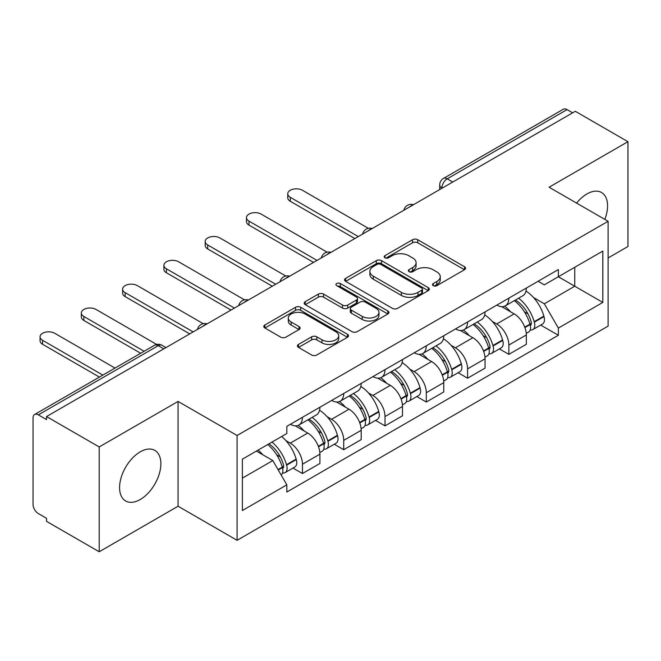 <?xml version="1.0" encoding="UTF-8"?>
<svg xmlns="http://www.w3.org/2000/svg" width="661" height="661" viewBox="0 0 661 661"><rect width="100%" height="100%" fill="white"/><g stroke="black" fill="none" stroke-linecap="round" stroke-linejoin="round"><path stroke-width="0.99" d="M433.252 285.659A2.57 1.487 0 0 0 436.888 285.659L464.485 269.721A3.677 2.123 0 0 0 465.567 268.226A3.677 2.123 0 0 0 464.485 266.722L417.735 239.728A3.677 2.123 0 0 0 412.538 239.728L384.942 255.667A2.57 1.487 0 0 0 384.181 256.716A2.57 1.487 0 0 0 384.942 257.765A2.57 1.487 0 0 0 388.577 257.765L392.147 255.7A11.758 6.784 0 0 1 408.771 255.7L412.671 257.947A11.758 6.784 0 0 1 416.108 262.748A11.758 6.784 0 0 1 412.671 267.548L409.093 269.614A2.57 1.487 0 0 0 408.341 270.663A2.57 1.487 0 0 0 409.093 271.712A2.57 1.487 0 0 0 412.728 271.712L416.306 269.647A11.758 6.784 0 0 1 432.93 269.647L436.822 271.894A11.758 6.784 0 0 1 440.267 276.695A11.758 6.784 0 0 1 436.822 281.495L433.252 283.561A2.57 1.487 0 0 0 432.501 284.61A2.57 1.487 0 0 0 433.252 285.659L433.252 283.561M140.231 499.518A29.191 16.855 120 0 0 159.301 473.788A29.191 16.855 120 0 0 154.823 450.397A29.191 16.855 120 0 0 140.231 451.843A29.191 16.855 120 0 0 121.153 477.564A29.191 16.855 120 0 0 125.631 500.964A29.191 16.855 120 0 0 140.231 499.518M604.807 219.386A29.191 16.855 120 0 0 601.527 192.5A29.191 16.855 120 0 0 586.935 193.946A29.191 16.855 120 0 0 576.599 203.101M298.508 344.406A3.677 2.123 0 0 0 297.425 345.91A3.677 2.123 0 0 0 298.508 347.405L311.62 354.982A3.677 2.123 0 0 0 316.817 354.982L347.471 337.284A3.677 2.123 0 0 0 348.545 335.788A3.677 2.123 0 0 0 347.471 334.284L300.714 307.291A3.677 2.123 0 0 0 295.517 307.291L264.863 324.989A3.677 2.123 0 0 0 263.789 326.484A3.677 2.123 0 0 0 264.863 327.988L280.71 337.135A3.677 2.123 0 0 0 285.907 337.135L299.02 329.558A3.677 2.123 0 0 0 300.102 328.063A3.677 2.123 0 0 0 299.02 326.559L291.162 322.023A9.824 5.676 0 0 1 288.287 318.015A9.824 5.676 0 0 1 294.352 312.769A9.824 5.676 0 0 1 305.06 314L335.846 331.772A9.824 5.676 0 0 1 338.721 335.788A9.824 5.676 0 0 1 332.657 341.026A9.824 5.676 0 0 1 321.948 339.795L316.817 336.837A3.677 2.123 0 0 0 311.62 336.837L298.508 344.406L298.508 347.405M237.084 435.492L178.073 401.425L99.208 446.952L46.543 416.554L575.285 111.288L627.95 141.685L549.093 187.22L608.103 221.286L237.084 435.492L237.084 540.31L608.103 326.104L608.103 221.286M392.403 308.34A3.677 2.123 0 0 0 397.6 308.34L428.254 290.642A3.677 2.123 0 0 0 429.328 289.146A3.677 2.123 0 0 0 428.254 287.642L381.496 260.649A3.677 2.123 0 0 0 376.299 260.649L345.653 278.347A3.677 2.123 0 0 0 344.571 279.843A3.677 2.123 0 0 0 345.653 281.346L392.403 308.34M337.713 286.213A2.57 1.487 0 0 1 340.324 286.577L340.324 283.519L387.858 310.967A3.677 2.123 0 0 1 388.932 312.463A3.677 2.123 0 0 1 387.858 313.967L357.213 331.657A3.677 2.123 0 0 1 352.016 331.657L305.258 304.663L305.258 301.664A3.677 2.123 0 0 0 304.184 303.168A3.677 2.123 0 0 0 305.258 304.663M305.258 301.664L318.379 294.095A3.677 2.123 0 0 1 323.568 294.095L342.53 305.043A3.677 2.123 0 0 0 347.727 305.043L356.428 300.02A3.677 2.123 0 0 0 357.502 298.516A3.677 2.123 0 0 0 356.428 297.02L336.689 285.618A2.57 1.487 0 0 1 335.937 284.569A2.57 1.487 0 0 1 337.523 283.197A2.57 1.487 0 0 1 340.324 283.519M99.208 446.952L99.208 551.77L46.543 521.364L46.543 518.307L38.346 513.572A7.486 4.321 -120 0 1 33.05 504.401L33.05 417.926A7.486 4.321 -120 0 1 34.603 414.497L154.484 345.29A7.486 4.321 60 0 1 158.219 345.662L38.346 414.868A7.486 4.321 -120 0 0 34.603 414.497M608.103 257.964L627.95 246.503L627.95 141.685M99.208 551.77L178.073 506.235L237.084 540.31M46.543 416.554L46.543 419.603L38.346 414.868M452.76 182.023L447.208 178.817A7.486 4.321 60 0 0 443.465 178.445L563.346 109.23A7.486 4.321 60 0 1 567.08 109.602L447.208 178.817A7.486 4.321 120 0 0 441.912 187.98L441.912 188.286M572.641 112.816L567.08 109.602M508.863 298.144A17.219 9.94 60 0 1 505.301 305.869L522.768 295.789A17.219 9.94 -120 0 0 526.33 288.056M492.288 321.42L496.692 323.964A17.219 9.94 60 0 1 508.863 345.05L526.33 334.962A17.219 9.94 -120 0 0 514.159 313.876L501.658 306.663M526.33 334.962L526.33 344.282L508.863 354.37L499.394 348.901M505.301 305.869A17.219 9.94 60 0 1 496.824 305.093M508.863 345.05L508.863 354.37M467.583 321.973A17.219 9.94 60 0 1 464.014 329.707L481.481 319.618A17.219 9.94 -120 0 0 485.05 311.893M458.106 372.738L467.583 378.199L485.05 368.119L485.05 358.799A17.219 9.94 -120 0 0 472.871 337.713L460.37 330.5M464.014 329.707A17.219 9.94 60 0 1 455.545 328.93M451 345.257L455.404 347.793A17.219 9.94 60 0 1 467.583 368.879L467.583 378.199M426.295 345.81A17.219 9.94 60 0 1 422.734 353.536L440.201 343.456A17.219 9.94 -120 0 0 443.762 335.73M416.827 396.567L426.295 402.037L443.762 391.956L443.762 382.636A17.219 9.94 -120 0 0 431.592 361.55L419.091 354.329M422.734 353.536A17.219 9.94 60 0 1 414.257 352.759M409.721 369.086L414.125 371.631A17.219 9.94 60 0 1 426.295 392.717L426.295 402.037M385.016 369.648A17.219 9.94 60 0 1 381.447 377.373L398.914 367.293A17.219 9.94 -120 0 0 402.483 359.559M375.547 420.404L385.016 425.874L402.483 415.786L402.483 406.465A17.219 9.94 -120 0 0 390.304 385.38L377.803 378.166M381.447 377.373A17.219 9.94 60 0 1 372.978 376.596M368.441 392.923L372.845 395.468A17.219 9.94 60 0 1 385.016 416.554L385.016 425.874M343.728 393.477A17.219 9.94 60 0 1 340.167 401.21L357.634 391.122A17.219 9.94 -120 0 0 361.195 383.397M334.259 444.242L343.728 449.703L361.195 439.623L361.195 430.303A17.219 9.94 -120 0 0 349.025 409.217L336.523 402.004M340.167 401.21A17.219 9.94 60 0 1 331.69 400.434M327.154 416.76L331.558 419.297A17.219 9.94 60 0 1 343.728 440.383L343.728 449.703M302.449 417.314A17.219 9.94 60 0 1 298.879 425.04L316.346 414.959A17.219 9.94 -120 0 0 319.916 407.234M292.98 468.071L302.449 473.54L319.916 463.46L319.916 454.14A17.219 9.94 -120 0 0 307.745 433.054L295.244 425.833M298.879 425.04A17.219 9.94 60 0 1 290.41 424.263M285.874 440.59L290.278 443.134A17.219 9.94 60 0 1 302.449 464.22L302.449 473.54M538.104 281.255L544.325 284.85L602.807 251.081L574.756 267.275L574.756 286.221L544.325 303.796L533.567 297.582M242.38 478.126L272.811 460.552L286.833 484.844L242.38 510.515L242.38 459.18L286.833 433.509L286.833 426.328L558.355 269.572L558.355 276.752L602.807 302.424L558.355 328.087L544.325 303.796M602.807 251.081L602.807 302.424M286.833 484.844L286.833 492.024L558.355 335.267L558.355 328.087M178.073 401.425L178.073 506.235M272.811 460.552L256.402 451.083M540.673 325.063L558.355 335.267M434.277 286.023L436.822 284.552A11.758 6.784 0 0 0 440.267 279.752L440.267 276.695M416.108 262.748L416.108 265.805A11.758 6.784 0 0 1 412.671 270.605L410.126 272.076M464.443 269.754L417.735 242.785A3.677 2.123 0 0 0 412.538 242.785L385.966 258.129M428.204 290.675L381.496 263.706A3.677 2.123 0 0 0 376.299 263.706L345.695 281.371M421.759 290.196A2.57 1.487 0 0 0 422.511 289.146A2.57 1.487 0 0 0 421.759 288.097L380.719 264.4A2.57 1.487 0 0 0 377.084 264.4L373.316 266.573A11.758 6.784 0 0 0 369.871 271.374A11.758 6.784 0 0 0 373.316 276.174L401.367 292.369A11.758 6.784 0 0 0 417.992 292.369L421.759 290.196L421.759 293.253A2.57 1.487 0 0 0 422.511 292.203L422.511 289.146M369.871 271.374L369.871 274.431A11.758 6.784 0 0 0 373.316 279.231L373.316 276.174M421.759 293.253L417.992 295.426A11.758 6.784 0 0 1 401.367 295.426L373.316 279.231M305.308 304.696L318.379 297.153L318.379 294.095M357.502 298.516L357.502 301.573A3.677 2.123 0 0 1 356.428 303.069L347.727 308.1A3.677 2.123 0 0 1 342.53 308.1L323.568 297.153A3.677 2.123 0 0 0 318.379 297.153M340.324 286.577L387.809 313.992M362.211 316.404A9.824 5.676 0 0 0 372.92 317.627A9.824 5.676 0 0 0 378.984 312.389A9.824 5.676 0 0 0 376.109 308.381L365.26 302.118A3.677 2.123 0 0 0 360.063 302.118L351.363 307.142A3.677 2.123 0 0 0 350.289 308.637A3.677 2.123 0 0 0 351.363 310.141L362.211 316.404L362.211 319.453A9.824 5.676 0 0 0 372.92 320.684A9.824 5.676 0 0 0 378.984 315.446L378.984 312.389M350.289 308.637L350.289 311.695A3.677 2.123 0 0 0 351.363 313.198L351.363 310.141M362.211 319.453L351.363 313.198M338.721 335.788L338.721 338.837A9.824 5.676 0 0 1 332.657 344.084A9.824 5.676 0 0 1 321.948 342.852L316.817 339.886A3.677 2.123 0 0 0 311.62 339.886L298.549 347.438M288.287 318.015L288.287 321.072A9.824 5.676 0 0 0 291.162 325.08L291.162 322.023M298.979 329.591L291.162 325.08M347.422 337.308L300.714 310.348A3.677 2.123 0 0 0 295.517 310.348L264.912 328.013M515.365 300.061A23.581 13.617 60 0 1 515.481 300.127A23.581 13.617 60 0 1 530.998 321.287L531.13 321.775A4.586 2.644 60 0 1 530.411 325.377A4.586 2.644 60 0 1 530.304 325.427M368.367 228.334L302.449 190.277A8.61 4.966 -0 0 0 293.071 189.195A8.61 4.966 -0 0 0 287.758 193.789A8.61 4.966 -0 0 0 290.278 197.3L290.278 201.275A8.61 4.966 180 0 1 287.758 197.763L287.758 193.789M514.332 300.656A28.44 16.418 60 0 1 529.957 324.121L530.097 324.609A9.452 5.453 60 0 1 528.61 332.029L526.255 333.392M530.221 329.946A9.452 5.453 -120 0 0 532.84 329.591A9.452 5.453 -120 0 0 534.336 322.171L534.195 321.676A28.44 16.418 -120 0 0 518.563 298.21M525.974 291.08A28.44 16.418 60 0 1 543.854 316.098L543.995 316.594A9.452 5.453 60 0 1 542.499 324.014L532.84 329.591M354.841 238.555L290.278 201.275M504.632 306.2A28.44 16.418 60 0 1 510.565 311.81M358.287 236.572L290.278 197.3M524.396 311.843L528.023 313.942M474.077 323.898A23.581 13.617 60 0 1 474.193 323.964A23.581 13.617 60 0 1 489.71 345.116L489.851 345.612A4.586 2.644 60 0 1 489.123 349.206A4.586 2.644 60 0 1 489.024 349.264M327.079 252.163L261.169 214.106A8.61 4.966 -0 0 0 251.783 213.032A8.61 4.966 -0 0 0 246.47 217.626A8.61 4.966 -0 0 0 248.99 221.138L248.99 225.112A8.61 4.966 180 0 1 246.47 221.6L246.47 217.626M473.045 324.493A28.44 16.418 60 0 1 488.677 347.959L488.818 348.446A9.452 5.453 60 0 1 487.322 355.866L484.976 357.221M488.942 353.775A9.452 5.453 -120 0 0 491.561 353.42A9.452 5.453 -120 0 0 493.048 346L492.916 345.513A28.44 16.418 -120 0 0 477.283 322.047M484.687 314.917A28.44 16.418 60 0 1 502.575 339.936L502.707 340.423A9.452 5.453 60 0 1 501.22 347.843L491.561 353.42M313.562 262.392L248.99 225.112M463.344 330.037A28.44 16.418 60 0 1 469.285 335.639M316.999 260.401L248.99 221.138M483.117 335.681L486.744 337.771M432.798 347.727A23.581 13.617 60 0 1 432.914 347.793A23.581 13.617 60 0 1 448.431 368.954L448.563 369.441A4.586 2.644 60 0 1 447.844 373.044A4.586 2.644 60 0 1 447.737 373.101M285.8 276.001L219.882 237.943A8.61 4.966 -0 0 0 210.504 236.869A8.61 4.966 -0 0 0 205.191 241.455A8.61 4.966 -0 0 0 207.711 244.975L207.711 248.949A8.61 4.966 180 0 1 205.191 245.429L205.191 241.455M431.765 348.322A28.44 16.418 60 0 1 447.398 371.796L447.53 372.283A9.452 5.453 60 0 1 446.043 379.703L443.688 381.058M447.654 377.613A9.452 5.453 -120 0 0 450.273 377.257A9.452 5.453 -120 0 0 451.769 369.838L451.628 369.35A28.44 16.418 -120 0 0 435.996 345.877M443.407 338.746A28.44 16.418 60 0 1 461.287 363.773L461.428 364.261A9.452 5.453 60 0 1 459.932 371.68L450.273 377.257M272.282 286.221L207.711 248.949M422.065 353.866A28.44 16.418 60 0 1 428.006 359.477M275.72 284.238L207.711 244.975M441.829 359.518L445.456 361.608M391.51 371.565A23.581 13.617 60 0 1 391.634 371.631A23.581 13.617 60 0 1 407.143 392.791L407.283 393.278A4.586 2.644 60 0 1 406.556 396.881A4.586 2.644 60 0 1 406.457 396.93M244.512 299.838L178.602 261.781A8.61 4.966 -0 0 0 169.216 260.698A8.61 4.966 -0 0 0 163.903 265.292A8.61 4.966 -0 0 0 166.423 268.804L166.423 272.778A8.61 4.966 180 0 1 163.903 269.267L163.903 265.292M390.477 372.16A28.44 16.418 60 0 1 406.11 395.625L406.251 396.113A9.452 5.453 60 0 1 404.755 403.532L402.409 404.896M406.375 401.45A9.452 5.453 -120 0 0 408.994 401.095A9.452 5.453 -120 0 0 410.481 393.675L410.349 393.179A28.44 16.418 -120 0 0 394.716 369.714M402.119 362.583A28.44 16.418 60 0 1 420.008 387.61L420.148 388.098A9.452 5.453 60 0 1 418.653 395.518L408.994 401.095M230.995 310.059L166.423 272.778M380.777 377.704A28.44 16.418 60 0 1 386.718 383.314M234.44 308.076L166.423 268.804M400.549 383.347L404.177 385.446M350.231 395.402A23.581 13.617 60 0 1 350.347 395.468A23.581 13.617 60 0 1 365.864 416.628L366.004 417.116A4.586 2.644 60 0 1 365.277 420.71A4.586 2.644 60 0 1 365.169 420.768M203.233 323.667L137.314 285.61A8.61 4.966 -0 0 0 127.937 284.536A8.61 4.966 -0 0 0 122.624 289.13A8.61 4.966 -0 0 0 125.144 292.641L125.144 296.615A8.61 4.966 180 0 1 122.624 293.104L122.624 289.13M349.198 395.997A28.44 16.418 60 0 1 364.831 419.462L364.971 419.95A9.452 5.453 60 0 1 363.476 427.37L361.129 428.725M365.087 425.279A9.452 5.453 -120 0 0 367.706 424.924A9.452 5.453 -120 0 0 369.202 417.504L369.061 417.017A28.44 16.418 -120 0 0 353.428 393.551M360.84 386.421A28.44 16.418 60 0 1 378.72 411.439L378.86 411.927A9.452 5.453 60 0 1 377.365 419.347L367.706 424.924M189.715 333.896L125.144 296.615M339.498 401.541A28.44 16.418 60 0 1 345.439 407.143M193.152 331.905L125.144 292.641M359.262 407.184L362.889 409.275M308.943 419.231A23.581 13.617 60 0 1 309.067 419.305A23.581 13.617 60 0 1 324.576 440.457L324.716 440.945A4.586 2.644 60 0 1 323.989 444.547A4.586 2.644 60 0 1 323.89 444.605M156.657 344.447L96.035 309.447A8.61 4.966 -0 0 0 86.649 308.373A8.61 4.966 -0 0 0 81.336 312.959A8.61 4.966 -0 0 0 83.856 316.479L83.856 320.453A8.61 4.966 180 0 1 81.336 316.933L81.336 312.959M307.91 419.826A28.44 16.418 60 0 1 323.543 443.3L323.683 443.787A9.452 5.453 60 0 1 322.188 451.207L319.841 452.562M323.807 449.116A9.452 5.453 -120 0 0 326.427 448.761A9.452 5.453 -120 0 0 327.922 441.341L327.782 440.854A28.44 16.418 -120 0 0 312.149 417.38M319.56 410.25A28.44 16.418 60 0 1 337.44 435.277L337.581 435.764A9.452 5.453 60 0 1 336.085 443.184L326.427 448.761M140.677 353.255L83.856 320.453M298.21 425.37A28.44 16.418 60 0 1 304.151 430.98M144.123 351.272L83.856 316.479M317.982 431.022L321.61 433.112M268.936 443.845A23.581 13.617 60 0 1 283.296 464.295L283.437 464.782A4.586 2.644 60 0 1 282.71 468.385A4.586 2.644 60 0 1 282.611 468.434M115.014 368.078L54.747 333.284A8.61 4.966 -0 0 0 45.369 332.202A8.61 4.966 -0 0 0 40.057 336.796A8.61 4.966 -0 0 0 42.577 340.308L42.577 344.282A8.61 4.966 180 0 1 40.057 340.77L40.057 336.796M267.738 444.539A28.44 16.418 60 0 1 282.264 467.129L282.404 467.616A9.452 5.453 60 0 1 281.107 474.92M282.528 472.954A9.452 5.453 -120 0 0 285.139 472.598A9.452 5.453 -120 0 0 286.634 465.179L286.494 464.683A28.44 16.418 -120 0 0 271.968 442.093M281.627 436.516A28.44 16.418 60 0 1 296.153 459.114L296.293 459.602A9.452 5.453 60 0 1 294.798 467.021L285.139 472.598M99.398 377.092L42.577 344.282M258.079 450.116A28.44 16.418 60 0 1 262.871 454.818M102.835 375.101L42.577 340.308M276.703 454.851L280.322 456.949M442.176 188.137L441.912 187.98A7.486 4.321 0 0 1 439.722 184.923L439.722 189.55M343.728 440.383L361.195 430.303M385.016 416.554L402.483 406.465M426.295 392.717L443.762 382.636M467.583 368.879L485.05 358.799M302.449 464.22L319.916 454.14M290.278 443.134L307.745 433.054M331.558 419.297L349.025 409.217M372.845 395.468L390.304 385.38M414.125 371.631L431.592 361.55M455.404 347.793L472.871 337.713M496.692 323.964L514.159 313.876M412.869 205.059A7.486 4.321 120 0 0 409.564 206.967M371.581 228.896A7.486 4.321 120 0 0 368.276 230.796M330.302 252.725A7.486 4.321 120 0 0 326.997 254.634M289.014 276.562A7.486 4.321 120 0 0 285.709 278.471M247.735 300.4A7.486 4.321 120 0 0 244.43 302.3M206.447 324.229A7.486 4.321 120 0 0 203.142 326.137M163.779 348.868L158.219 345.662A7.486 4.321 120 0 1 161.962 345.29A7.486 7.486 0 0 0 154.484 345.29M436.822 284.552L436.822 281.495M409.093 271.712L409.093 269.614M412.671 270.605L412.671 267.548M384.942 257.765L384.942 255.667M412.538 242.785L412.538 239.728M417.735 242.785L417.735 239.728M464.485 269.721L464.485 266.722M345.653 281.346L345.653 278.347M376.299 263.706L376.299 260.649M381.496 263.706L381.496 260.649M428.254 290.642L428.254 287.642M401.367 295.426L401.367 292.369M417.992 295.426L417.992 292.369M323.568 297.153L323.568 294.095M342.53 308.1L342.53 305.043M347.727 308.1L347.727 305.043M356.428 303.069L356.428 300.02M387.858 313.967L387.858 310.967M311.62 339.886L311.62 336.837M316.817 339.886L316.817 336.837M321.948 342.852L321.948 339.795M299.02 329.558L299.02 326.559M264.863 327.988L264.863 324.989M295.517 310.348L295.517 307.291M300.714 310.348L300.714 307.291M347.471 337.284L347.471 334.284M524.925 327.6L530.097 324.609M534.336 322.171L543.995 316.594M534.195 321.676L543.854 316.098M529.948 324.088L531.361 323.279M524.751 327.129L529.957 324.121M483.645 351.437L488.818 348.446M493.048 346L502.707 340.423M492.916 345.513L502.575 339.936M488.669 347.926L490.074 347.108M483.472 350.966L488.677 347.959M442.358 375.266L447.53 372.283M451.769 369.838L461.428 364.261M451.628 369.35L461.287 363.773M447.381 371.755L448.794 370.945M442.184 374.804L447.398 371.796M401.078 399.104L406.251 396.113M410.481 393.675L420.148 388.098M410.349 393.179L420.008 387.61M400.905 398.633L407.507 394.782M359.791 422.941L364.971 419.95M369.202 417.504L378.86 411.927M369.061 417.017L378.72 411.439M359.617 422.47L366.227 418.611M318.511 446.77L323.683 443.787M327.922 441.341L337.581 435.764M327.782 440.854L337.44 435.277M323.535 443.258L324.939 442.449M318.338 446.307L323.543 443.3M278.264 470.004L282.404 467.616M286.634 465.179L296.293 459.602M286.494 464.683L296.153 459.114M282.255 467.096L283.66 466.286M278.025 469.583L282.264 467.129M413.505 204.687A7.486 7.486 0 0 0 403.896 210.239M372.217 228.524A7.486 7.486 0 0 0 362.616 234.068M330.938 252.362A7.486 7.486 0 0 0 321.329 257.906M289.65 276.191A7.486 7.486 0 0 0 280.049 281.743M248.371 300.028A7.486 7.486 0 0 0 238.761 305.572M207.083 323.865A7.486 7.486 0 0 0 197.482 329.409M165.969 347.603L161.962 345.29M443.465 178.445A7.486 7.486 0 0 0 439.722 184.923"/></g></svg>
